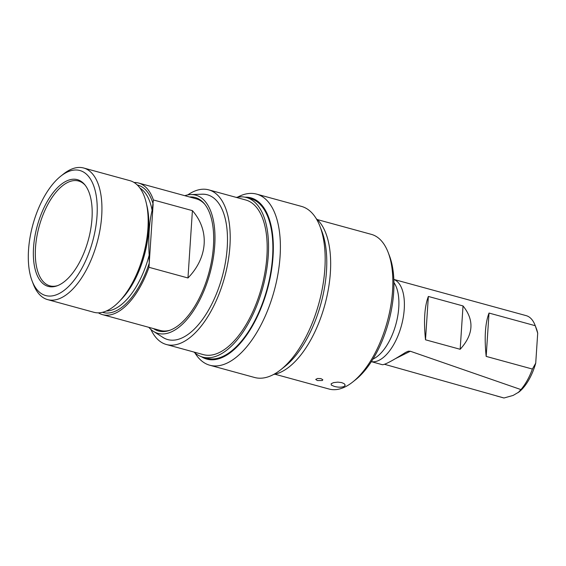 <?xml version="1.0" encoding="UTF-8"?>
<svg xmlns="http://www.w3.org/2000/svg" width="566" height="566" viewBox="0 0 566 566"><rect width="100%" height="100%" fill="white"/><g stroke="black" fill="none" stroke-linecap="round" stroke-linejoin="round"><path stroke-width="0.85" d="M137.297 185.004A66.017 31.597 105.3 0 1 153.131 204.1L149.24 263.169L149.169 255.181C148.228 237.741 149.134 223.11 151.893 211.288A54.704 12.721 -91.3 0 1 152.113 210.403L153.4 199.968L192.405 210.637C209.689 230.341 207.906 257.452 187.969 277.977L192.405 210.637M91.317 201.149A55.334 26.489 105.3 0 1 56.947 285.88A55.334 26.489 105.3 0 1 37.222 226.032A55.334 26.489 105.3 0 1 84.674 184.573A55.334 26.489 105.3 0 1 91.317 201.149M96.213 195.68A64.821 31.031 105.3 0 1 74.903 279.215A64.821 31.031 105.3 0 1 32.106 280.969A64.821 31.031 105.3 0 1 60.795 176.153A64.821 31.031 105.3 0 1 96.213 195.68M393.844 279.463A42.648 20.418 105.3 0 1 403.098 318.29A42.648 20.418 105.3 0 1 379.086 360.273A42.648 20.418 105.3 0 1 371.346 361.66L382.312 364.695C384.597 364.914 392.337 360.825 405.546 352.434L408.206 351.224L410.343 351.245L520.932 389.585A42.641 20.411 -74.7 0 0 532.401 369.053L486.173 356.403C484.248 337.499 485.203 323.045 489.024 313.055L486.173 356.403M373.595 358.773A42.648 20.418 105.3 0 1 372.98 359.063A42.641 20.411 -74.7 0 0 395.917 324.205A42.641 20.411 -74.7 0 0 393.929 282.54A42.648 20.418 105.3 0 1 396.073 323.646A42.648 20.418 105.3 0 1 373.595 358.773M162.039 336.834A75.052 35.927 -74.7 0 0 167.762 339.579A75.052 35.927 -74.7 0 0 182.945 337.492A75.052 35.927 -74.7 0 0 225.494 261.98A75.052 35.927 -74.7 0 0 207.382 194.796A75.052 35.927 -74.7 0 0 201.064 194.244M150.903 329.462A80.174 38.375 -74.7 0 0 166.411 344.51A80.174 38.375 -74.7 0 0 182.627 342.288A80.174 38.375 -74.7 0 0 228.077 261.626A80.174 38.375 -74.7 0 0 208.734 189.858A80.174 38.375 -74.7 0 0 187.728 194.923M167.805 339.593A75.052 35.927 105.3 0 1 163.001 337.442L153.344 331.301A71.641 34.293 -74.7 0 0 172.467 331.372A71.641 34.293 -74.7 0 0 213.856 254.219A71.641 34.293 -74.7 0 0 190.763 194.577A71.641 34.293 -74.7 0 0 184.806 195.687M190.763 194.577L202.204 194.209A75.052 35.927 105.3 0 1 207.432 194.803M194.973 352.958A88.699 42.457 -74.7 0 0 209.802 365.233L254.587 377.487A88.699 42.457 -74.7 0 0 272.529 375.025A88.699 42.457 -74.7 0 0 280.701 369.768A88.699 42.457 -74.7 0 0 319.96 226.329A88.699 42.457 -74.7 0 0 301.416 206.378L256.631 194.124A88.699 42.457 -74.7 0 0 237.621 197.138M280.701 369.768L284.875 366.464A83.584 40.009 -74.7 0 0 321.87 231.296L319.96 226.329M209.802 365.233A88.699 42.457 -74.7 0 0 227.751 362.771A88.699 42.457 -74.7 0 0 278.033 273.534A88.699 42.457 -74.7 0 0 256.631 194.124M201.404 356.693A83.584 40.009 -74.7 0 0 223.733 356.792A83.584 40.009 -74.7 0 0 272.02 266.756A83.584 40.009 -74.7 0 0 245.057 197.194M202.713 357.104L207.05 358.285A82.728 39.606 -74.7 0 0 267.081 288.95A82.728 39.606 -74.7 0 0 250.724 198.694L246.394 197.513A82.728 39.606 105.3 0 1 266.353 271.574A82.728 39.606 105.3 0 1 219.452 354.804A82.728 39.606 105.3 0 1 202.713 357.104A82.728 39.606 105.3 0 1 193.961 352.052M134.057 182.471A68.231 32.665 105.3 0 1 138.557 183.03A68.231 32.665 105.3 0 1 153.4 199.968M102.453 312.312A66.017 31.597 105.3 0 0 149.24 263.169L148.971 267.308L187.969 277.977M148.971 267.308A68.231 32.665 105.3 0 1 102.538 314.654A68.231 32.665 105.3 0 1 98.371 312.842M102.538 314.654L160.312 330.466A68.231 32.665 -74.7 0 0 170.38 330.091M204.807 204.291A68.231 32.665 -74.7 0 0 196.338 198.843L138.557 183.03M274.927 374.218L329.058 389.033A80.174 38.375 -74.7 0 0 352.668 382.05A80.174 38.375 -74.7 0 0 388.149 252.401A80.174 38.375 -74.7 0 0 371.388 234.374L317.257 219.558M352.668 382.05L355.448 379.85A76.757 36.748 -74.7 0 0 389.422 255.719L388.149 252.401M208.734 189.858L245.715 199.982A80.174 38.375 105.3 0 1 265.058 271.751A80.174 38.375 105.3 0 1 219.608 352.406A80.174 38.375 105.3 0 1 203.385 354.634L166.411 344.51M236.291 197.4A82.728 39.606 105.3 0 1 246.394 197.513M316.245 218.653A82.728 39.606 105.3 0 1 326.724 297.327A82.728 39.606 105.3 0 1 281.564 371.805A82.728 39.606 105.3 0 1 273.597 374.48M317.392 380.55L322.316 380.522L322.839 379.736L320.915 378.604L317.526 378.491L315.708 379.432L317.392 380.55M425.505 339.798C423.58 320.894 424.528 306.439 428.356 296.45L425.505 339.798L460.172 349.286C473.53 334.563 474.478 320.115 463.023 305.937L460.172 349.286M463.023 305.937L428.356 296.45M532.401 369.053L535.726 363.16L537.7 333.183L535.252 325.705L489.024 313.055M535.726 363.16A39.231 18.777 -74.7 0 1 518.987 391.99L513.1 395.443L503.995 397.99L384.505 364.285M518.194 392.613L520.932 389.585M334.294 386.408C338.199 387.406 341.475 387.434 344.128 386.486L345.218 385.163L344.192 383.663L341.602 382.581L337.803 382.135L333.565 382.609L331.16 383.755L331.294 385.05L334.294 386.408M537.7 333.183A39.231 18.777 -74.7 0 0 536.349 328.542L535.075 325.231A42.641 20.411 -74.7 0 0 526.161 315.637L393.844 279.427M496.623 395.981L503.641 397.905A42.641 20.411 -74.7 0 0 503.995 397.99M535.252 325.705A42.641 20.411 -74.7 0 0 535.075 325.231M148.787 327.311A71.641 34.293 -74.7 0 0 153.344 331.301M153.499 328.598A69.215 33.132 -74.7 0 0 169.602 330.381A69.215 33.132 -74.7 0 0 172.616 329.101A69.215 33.132 -74.7 0 0 209.569 270.23A69.215 33.132 -74.7 0 0 204.284 203.647A69.215 33.132 -74.7 0 0 189.525 196.982M57.725 285.589A54.343 26.015 105.3 0 1 51.831 286.212A54.343 26.015 105.3 0 1 39.118 226.556A54.343 26.015 105.3 0 1 80.436 181.686A54.343 26.015 105.3 0 1 85.19 185.224M60.795 176.153L63.576 173.946A68.231 32.665 105.3 0 1 83.669 168.01A68.231 32.665 105.3 0 1 100.861 194.506A68.231 32.665 105.3 0 1 87.56 267.577A68.231 32.665 105.3 0 1 47.643 299.626A68.231 32.665 105.3 0 1 33.38 284.288L32.106 280.969M83.669 168.01L129.89 180.66A68.231 32.665 105.3 0 1 147.089 207.156A68.231 32.665 105.3 0 1 147.556 232.966A68.231 32.665 105.3 0 1 135.706 276.258A68.231 32.665 105.3 0 1 93.871 312.283L47.643 299.626M139.979 188.117A64.305 30.783 105.3 0 1 152.113 210.403M395.584 358.575L410.343 351.245M149.169 255.181A64.305 30.783 105.3 0 1 106.351 311.003M147.556 232.966L147.45 233.984A65.161 31.194 105.3 0 1 136.13 275.331L135.706 276.258M146.552 204.284A64.305 30.783 105.3 0 1 147.811 210.17A64.305 30.783 105.3 0 1 120.24 300.433"/></g></svg>
